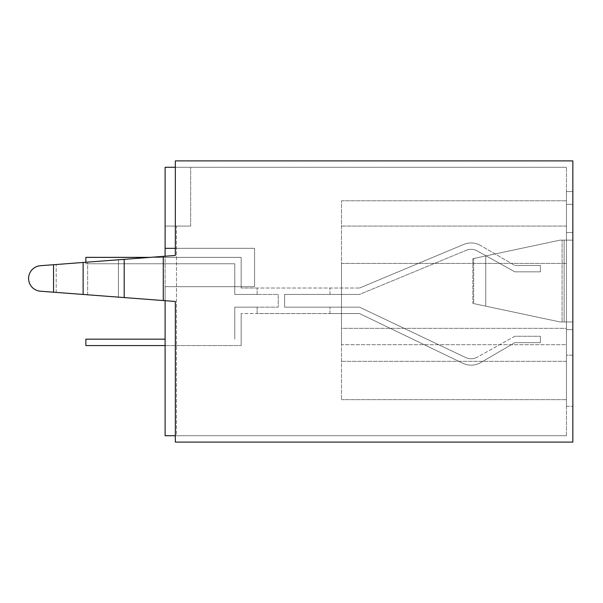 <?xml version="1.0" encoding="UTF-8"?>
<svg xmlns="http://www.w3.org/2000/svg" width="603" height="603" viewBox="0 0 603 603"><rect width="100%" height="100%" fill="white"/><g stroke="black" fill="none" stroke-linecap="round" stroke-linejoin="round"><path stroke-width="0.45" stroke-dasharray="3.02 2.26" d="M473.664 303.588L472.85 303.415L472.85 258.687L560.066 240.145L472.85 258.687L560.066 240.145L564.122 240.145L560.066 240.145L472.85 258.687L472.85 303.415L560.066 321.949L562.094 321.949L560.066 321.949L473.664 303.588L473.664 258.514L473.664 303.588L485.747 306.151L485.747 255.943L485.747 306.151L560.066 321.949L564.122 321.949L560.066 321.949L473.664 303.588M40.409 291.204A12.784 12.784 0 0 1 28.597 278.458A12.784 12.784 0 0 1 40.409 265.712L87.639 262.117L56.185 264.513L56.185 292.402L53.539 292.199L175.33 301.462L175.33 435.713L175.33 301.462L163.277 300.55L175.33 301.462L175.33 442.105L572.85 442.105L572.85 160.895L175.33 160.895L175.33 255.446L163.277 256.365L175.33 255.446L175.33 167.287L175.33 255.446L40.409 265.712A12.784 12.784 0 0 0 28.597 278.458A12.784 12.784 0 0 0 40.409 291.204L87.639 294.792L56.185 292.402L56.185 264.513L40.409 265.712A12.784 12.784 0 0 0 28.597 278.458A12.784 12.784 0 0 0 40.409 291.204L53.539 292.199L53.539 264.709M572.85 321.949L572.85 240.145L572.85 329.622L572.85 321.949L564.122 321.949L572.85 321.949L566.458 321.949L566.458 329.622L572.85 329.622L572.85 355.182L572.85 329.622L566.458 329.622L572.85 329.622L566.458 329.622L566.458 355.182L572.85 355.182L572.85 406.309L572.85 355.182L566.458 355.182L566.458 321.949L572.85 321.949M572.85 232.479L572.85 204.357L572.85 232.479L566.458 232.479L572.85 232.479L566.458 232.479L566.458 204.357L566.458 232.479L572.85 232.479M572.85 191.573L572.85 204.357L572.85 191.573L566.458 191.573L572.85 191.573M566.458 240.145L572.85 240.145L564.122 240.145L572.85 240.145L566.458 240.145L566.458 232.479L566.458 321.949L566.458 240.145L562.094 240.145L566.458 240.145M566.458 204.357L566.458 191.573L566.458 204.357L572.85 204.357L566.458 204.357M566.458 406.309L572.85 406.309L566.458 406.309L566.458 355.182L566.458 406.309M175.33 248.33L254.579 248.33L165.109 248.33L254.579 248.33L254.579 286.674L254.579 248.33L254.579 286.674L254.579 248.33L165.109 248.33L165.109 435.713L176.483 435.713L176.483 226.087L190.669 226.087L165.109 226.087L190.669 226.087L165.109 226.087L190.669 226.087L176.483 226.087L176.483 435.713L165.109 435.713L165.109 226.087L165.109 435.713L566.458 435.713L175.33 435.713L566.458 435.713L566.458 167.287L175.33 167.287L566.458 167.287L566.458 435.713L175.33 435.713M562.094 321.949L566.458 321.949L562.094 321.949L562.094 240.145L562.094 321.949M165.109 300.686L165.109 286.674L254.579 286.674L165.109 286.674L254.579 286.674L165.109 286.674L165.109 256.23M165.109 248.33L165.109 167.287L165.109 226.087L165.109 167.287L165.109 226.087L165.109 167.287L165.109 226.087L176.483 226.087L165.109 226.087L165.109 167.287L566.458 167.287L175.33 167.287M566.458 435.713L566.458 167.287L566.458 435.713M165.109 226.087L165.109 167.287L165.109 226.087M190.669 226.087L190.669 167.287L190.669 226.087M566.458 344.705L566.458 263.413L566.458 344.705L341.494 344.705L341.494 263.413L341.494 344.705L566.458 344.705M341.494 328.341L341.494 200.776L341.494 399.668L341.494 328.341L566.458 328.341L566.458 361.318L566.458 226.087L566.458 328.341L341.494 328.341M341.494 263.413L566.458 263.413L341.494 263.413M341.494 361.318L566.458 361.318L566.458 399.668L566.458 361.318L341.494 361.318M341.494 399.668L566.458 399.668L341.494 399.668M341.494 226.087L566.458 226.087L566.458 200.776L566.458 226.087L341.494 226.087M341.494 200.776L566.458 200.776L341.494 200.776M150.124 257.368L241.162 257.368L85.86 257.368L85.86 263.76L85.86 257.368L241.162 257.368L241.162 288.03L241.162 257.368L241.162 288.03L241.162 257.368L85.86 257.368L85.86 263.76L234.771 263.76L234.771 294.422L278.224 294.422L278.224 307.161L234.771 307.161L257.134 307.161L234.771 307.161L257.134 307.161L257.134 313.552L241.162 313.552L359.516 313.552L462.787 363.255A19.175 19.175 0 0 0 480.772 362.539L514.819 342.655L540.386 342.655L514.819 342.655L540.386 342.655L540.386 336.27L514.819 336.27L477.327 357.149A12.784 12.784 0 0 1 465.622 357.526L359.516 307.161L284.616 307.161L284.616 294.422L359.516 294.422L466.225 250.32A12.784 12.784 0 0 1 477.327 250.961L514.819 271.847L540.386 271.847L540.386 265.456L514.819 265.456L480.772 245.572A19.175 19.175 0 0 0 463.707 244.441L359.516 288.03L241.162 288.03L257.134 288.03L241.162 288.03L257.134 288.03L257.134 294.422L234.771 294.422L234.771 263.76L85.86 263.76L85.86 262.252M514.819 342.655L540.386 342.655L540.386 336.27L540.386 342.655L540.386 336.27L514.819 336.27L540.386 336.27L514.819 336.27L477.327 357.149A12.784 12.784 0 0 1 465.622 357.526A12.784 12.784 0 0 0 477.327 357.149A12.784 12.784 0 0 1 465.622 357.526L359.516 307.161L284.616 307.161L284.616 294.422L359.516 294.422L329.992 294.422L359.516 294.422L466.225 250.32A12.784 12.784 0 0 1 477.327 250.961A12.784 12.784 0 0 0 466.225 250.32A12.784 12.784 0 0 1 477.327 250.961L514.819 271.847L477.327 250.961L514.819 271.847L540.386 271.847L514.819 271.847L540.386 271.847L540.386 265.456L540.386 271.847L540.386 265.456L514.819 265.456L540.386 265.456L514.819 265.456L480.772 245.572A19.175 19.175 0 0 0 463.707 244.441A19.175 19.175 0 0 1 480.772 245.572A19.175 19.175 0 0 0 463.707 244.441L359.516 288.03L257.134 288.03L257.134 294.422L234.771 294.422L234.771 263.76L85.86 263.76L234.771 263.76L234.771 294.422L278.224 294.422L278.224 307.161L257.134 307.161L257.134 313.552L359.516 313.552L329.992 313.552L359.516 313.552L462.787 363.255A19.175 19.175 0 0 0 480.772 362.539A19.175 19.175 0 0 1 462.787 363.255A19.175 19.175 0 0 0 480.772 362.539L514.819 342.655M359.516 288.03L463.707 244.441L359.516 288.03M359.516 307.161L465.622 357.526L359.516 307.161M234.771 307.161L234.771 339.172L234.771 307.161M165.109 345.564L85.86 345.564L85.86 339.172L85.86 345.564L85.86 339.172L165.109 339.172M85.86 345.564L241.162 345.564L85.86 345.564M241.162 345.564L241.162 313.552L241.162 345.564M257.134 294.422L257.134 288.03L257.134 294.422M257.134 313.552L257.134 307.161L257.134 313.552M329.992 313.552L329.992 307.161L329.992 313.552M329.992 294.422L329.992 288.03L329.992 294.422M163.277 300.55L163.277 256.365M564.122 321.949L564.122 240.145L564.122 321.949M87.639 294.792L87.639 262.117L87.639 294.792M118.444 297.136L118.444 259.78L118.444 297.136M124.188 297.573L124.188 259.343M83.124 294.452L83.124 262.463"/><path stroke-width="0.9" d="M175.33 301.462L163.277 300.55L163.277 256.365L175.33 255.446L175.33 160.895L572.85 160.895L572.85 442.105L175.33 442.105L175.33 301.462M163.277 300.55L40.409 291.204A12.784 12.784 0 0 1 28.597 278.458A12.784 12.784 0 0 1 40.409 265.712L163.277 256.365M40.409 291.204L53.539 292.199L53.539 264.709M175.33 248.33L165.109 248.33L165.109 167.287L175.33 167.287M175.33 435.713L165.109 435.713L165.109 300.686M165.109 256.23L165.109 248.33M150.124 257.368L85.86 257.368L85.86 262.252M165.109 339.172L85.86 339.172L85.86 345.564L165.109 345.564M83.124 294.452L83.124 262.463M124.188 297.573L124.188 259.343"/></g></svg>
